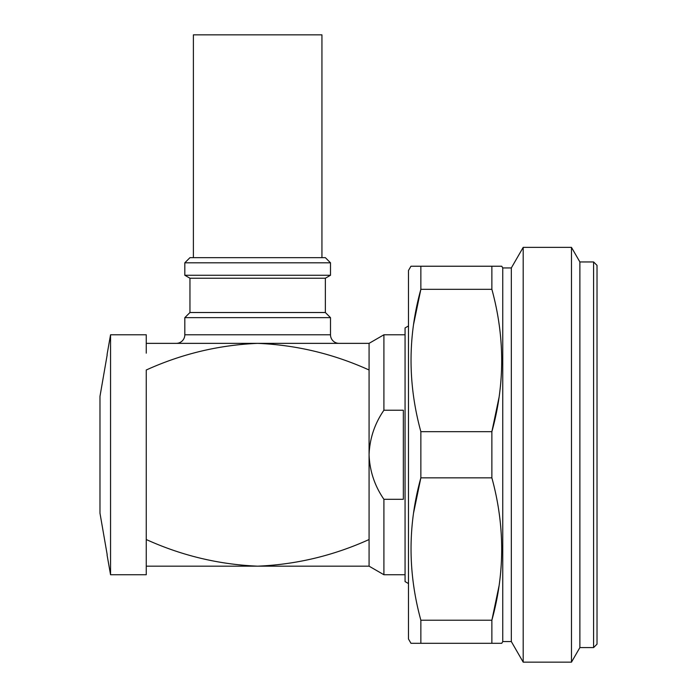 <?xml version="1.0" encoding="UTF-8"?>
<svg xmlns="http://www.w3.org/2000/svg" width="697" height="697" viewBox="0 0 697 697"><rect width="100%" height="100%" fill="white"/><g stroke="black" fill="none" stroke-linecap="round" stroke-linejoin="round"><path stroke-width="1.05" d="M321.936 257.663L321.936 34.85L193.391 34.85L193.391 257.663M330.5 262.804L325.36 257.663L189.959 257.663L184.818 262.804L184.818 275.263L330.5 275.263L330.5 262.804L184.818 262.804M330.5 275.263L325.36 278.225L189.959 278.225L184.818 275.263M189.959 278.225L189.959 312.509L184.818 317.649L184.818 334.787A8.573 8.573 0 0 1 176.254 343.36M325.36 278.225L325.36 312.509L189.959 312.509M325.36 312.509L330.5 317.649L184.818 317.649M330.5 317.649L330.5 334.787L184.818 334.787M339.073 343.36A8.573 8.573 0 0 1 330.5 334.787M369.07 539.53C333.375 555.675 296.234 564.553 257.663 566.173L369.07 566.173L369.07 454.766C369.68 438.587 374.629 423.741 383.908 410.237L403.345 410.237L403.345 499.296L383.908 499.296C374.664 485.87 369.715 471.033 369.07 454.766L369.07 343.36L146.257 343.36M369.07 343.36L383.908 334.787L383.908 410.237M383.908 499.296L383.908 574.737L405.062 574.737M408.486 325.952L405.062 327.93L405.062 581.594L408.486 583.572M369.07 370.002C333.375 353.858 296.234 344.971 257.663 343.36C218.91 345.006 181.769 353.884 146.257 370.002L146.257 369.976M146.257 566.173L257.663 566.173C218.91 564.518 181.769 555.64 146.257 539.53L146.257 370.002M107.068 354.564L110.553 334.787L110.553 574.737L146.257 574.737L146.257 539.548M99.976 396.366L107.19 354.834L99.976 396.366L99.976 513.166L107.19 554.69L99.976 513.166M146.257 539.53L146.257 556.372M110.553 334.787L146.257 334.787L146.257 353.161M420.857 266.228L491.873 266.228L491.873 289.316L420.857 289.316L420.857 266.228L410.96 266.228L408.486 270.514L408.486 639.01L410.96 643.296L420.857 643.296L410.96 643.296M420.857 620.217L420.857 643.296L491.873 643.296L491.873 620.217C504.95 573.03 504.95 525.573 491.873 477.846L420.857 477.846C407.771 525.033 407.771 572.49 420.857 620.217L491.873 620.217L498.974 586.221M413.609 324.253L420.857 289.316C407.771 336.503 407.771 383.96 420.857 431.678L420.857 477.846L413.609 512.792M491.873 266.228L501.762 266.228L502.755 267.944L502.755 641.58L501.762 643.296L491.873 643.296M498.974 397.691L491.873 431.678C504.95 384.491 504.95 337.034 491.873 289.316M420.857 431.678L491.873 431.678L491.873 477.846M502.755 641.58L511.328 641.58L523.194 662.15L571.47 662.15L571.47 247.374L523.194 247.374L523.194 662.15M502.755 267.944L511.328 267.944L511.328 641.58M511.328 267.944L523.194 247.374M571.47 247.374L579.878 261.95L579.878 647.583L571.47 662.15M579.878 647.583L593.591 647.583L593.591 261.95L579.878 261.95M593.591 261.95L597.024 265.374L597.024 644.15L593.591 647.583M498.764 510.439L499.348 514.421M498.764 321.909L499.348 325.891M413.957 587.615L413.382 583.642M383.908 334.787L405.062 334.787M369.07 566.173L383.908 574.737M107.068 554.969L110.553 574.737"/></g></svg>
